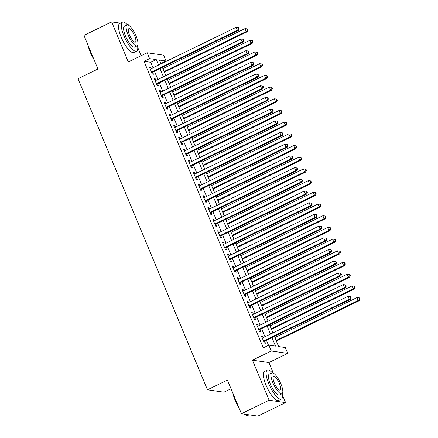 <?xml version="1.0" encoding="UTF-8"?>
<svg xmlns="http://www.w3.org/2000/svg" width="438" height="438" viewBox="0 0 438 438"><rect width="100%" height="100%" fill="white"/><g stroke="black" fill="none" stroke-linecap="round" stroke-linejoin="round"><path stroke-width="0.66" d="M274.407 336.395L278.639 346.567L285.313 347.537L287.744 353.384L271.286 350.997L268.85 345.149L275.524 346.119L271.971 337.583M273.296 373.099L268.905 362.555L287.744 353.384M268.905 362.555L252.447 360.173L269.118 400.228L241.415 413.718L257.873 416.1L285.581 402.61L282.576 395.394M231.018 388.741L223.933 392.191L207.47 389.804L77.98 78.725L97.926 69.012L83.932 35.39L111.635 21.9L128.312 61.955L147.152 52.779L163.609 55.166L166.046 61.013L159.372 60.044L160.981 63.91M141.173 55.692L137.751 47.474M128.471 25.18L128.099 24.282L126.692 24.079M160.828 63.554L166.046 61.013M269.118 400.228L285.581 402.61M120.428 23.176L111.635 21.9M263.145 337.66L262.537 336.198L261.426 336.039L264.344 343.053L265.455 343.217L264.607 341.169M258.278 325.965L257.67 324.503L256.558 324.339L259.477 331.358L260.588 331.522L259.739 329.475M253.41 314.27L252.803 312.809L251.686 312.644L254.609 319.663L255.721 319.828L254.867 317.78M248.543 302.576L247.93 301.114L246.818 300.95L249.742 307.969L250.854 308.128L249.999 306.085M243.67 290.881L243.063 289.419L241.951 289.255L244.875 296.274L245.986 296.433L245.132 294.391M238.803 279.187L238.195 277.725L237.084 277.561L240.008 284.58L241.119 284.738L240.265 282.696M233.936 267.492L233.328 266.03L232.217 265.866L235.135 272.885L236.252 273.044L235.398 271.002M229.069 255.797L228.461 254.336L227.349 254.171L230.268 261.19L231.379 261.349L230.53 259.307M224.201 244.103L223.594 242.641L222.482 242.477L225.4 249.496L226.512 249.655L225.663 247.612M219.334 232.408L218.726 230.946L217.609 230.782L220.533 237.801L221.644 237.96L220.79 235.912M214.467 220.714L213.853 219.252L212.742 219.088L215.666 226.107L216.777 226.265L215.923 224.218M209.594 209.019L208.986 207.557L207.875 207.393L210.798 214.412L211.91 214.571L211.056 212.523M204.727 197.324L204.119 195.863L203.008 195.698L205.931 202.717L207.043 202.876L206.189 200.828M199.859 185.63L199.252 184.168L198.14 184.004L201.058 191.023L202.175 191.182L201.321 189.134M194.992 173.935L194.384 172.473L193.273 172.309L196.191 179.328L197.303 179.487L196.454 177.439M190.125 162.241L189.517 160.773L188.406 160.615L191.324 167.634L192.435 167.792L191.587 165.745M185.258 150.546L184.65 149.079L183.533 148.92L186.457 155.939L187.568 156.098L186.714 154.05M180.39 138.851L179.777 137.384L178.666 137.225L181.589 144.244L182.701 144.403L181.847 142.355M175.518 127.151L174.91 125.69L173.798 125.531L176.722 132.55L177.833 132.709L176.979 130.661M170.65 115.457L170.043 113.995L168.931 113.836L171.855 120.855L172.966 121.014L172.112 118.966M165.783 103.762L165.175 102.3L164.064 102.142L166.982 109.161L168.093 109.319L167.245 107.272M160.916 92.068L160.308 90.606L159.197 90.447L162.115 97.46L163.226 97.625L162.378 95.577M156.048 80.373L155.441 78.911L154.329 78.752L157.247 85.766L158.359 85.93L157.51 83.882M153.004 67.791L150.716 62.295L144.042 61.325L263.309 347.849L268.85 345.149M268.527 345.308L266.43 340.277M264.968 336.773L261.563 328.582M260.101 325.078L256.695 316.888M255.234 313.384L251.828 305.193M250.366 301.689L246.961 293.498M245.499 289.994L242.088 281.804M240.632 278.3L237.221 270.109M235.764 266.605L232.354 258.415M230.892 254.911L227.486 246.72M226.024 243.216L222.619 235.025M221.157 231.516L217.752 223.331M216.29 219.821L212.879 211.636M211.423 208.127L208.012 199.942M206.555 196.432L203.144 188.247M201.688 184.737L198.277 176.552M196.815 173.043L193.41 164.858M191.948 161.348L188.543 153.163M187.081 149.654L183.675 141.469M182.213 137.959L178.803 129.774M177.346 126.264L173.935 118.079M172.479 114.57L169.068 106.385M167.606 102.875L164.201 94.69M162.739 91.181L159.333 82.996M157.872 79.486L154.466 71.301M151.181 68.678L150.573 67.217L149.457 67.058L152.38 74.071L153.492 74.236L152.638 72.188M252.447 360.173L271.286 350.997M144.042 61.325L149.582 58.626L147.152 52.779M241.415 413.718L227.421 380.091L207.47 389.804M162.438 67.419L165.849 75.604M167.305 79.114L170.716 87.299M172.178 90.808L175.583 98.993M177.045 102.503L180.451 110.688M181.912 114.198L185.318 122.383M186.78 125.892L190.185 134.077M191.647 137.587L195.058 145.772M196.514 149.281L199.925 157.466M201.381 160.976L204.792 169.161M206.254 172.671L209.66 180.856M211.121 184.365L214.527 192.55M215.989 196.06L219.394 204.245M220.856 207.754L224.261 215.939M225.723 219.449L229.134 227.634M230.591 231.144L234.001 239.329M235.458 242.838L238.869 251.023M240.331 254.533L243.736 262.718M245.198 266.227L248.603 274.412M250.065 277.922L253.471 286.107M254.932 289.617L258.338 297.807M259.8 301.311L263.211 309.502M264.667 313.006L268.078 321.196M269.534 324.7L272.945 332.891M158.545 65.092L156.256 59.595L149.582 58.626M270.509 334.074L267.103 325.888M265.642 322.379L262.236 314.194M260.774 310.684L257.369 302.499M255.907 298.99L252.502 290.805M251.04 287.295L247.629 279.11M246.172 275.601L242.761 267.415M241.305 263.906L237.894 255.715M236.432 252.211L233.027 244.021M231.565 240.517L228.16 232.326M226.698 228.822L223.292 220.632M221.831 217.128L218.425 208.937M216.963 205.433L213.552 197.242M212.096 193.738L208.685 185.548M207.229 182.044L203.818 173.853M202.356 170.349L198.951 162.159M197.489 158.655L194.083 150.464M192.621 146.954L189.216 138.769M187.754 135.26L184.349 127.075M182.887 123.565L179.476 115.38M178.02 111.871L174.609 103.686M173.152 100.176L169.741 91.991M168.28 88.481L164.874 80.296M163.412 76.787L160.007 68.602M150.716 62.295L156.256 59.595M149.703 67.644L150.573 67.217M154.57 79.338L155.441 78.911M159.437 91.033L160.308 90.606M164.305 102.727L165.175 102.3M169.172 114.422L170.043 113.995M174.045 126.117L174.91 125.69M178.912 137.811L179.777 137.384M183.779 149.506L184.65 149.079M188.647 161.2L189.517 160.773M193.514 172.895L194.384 172.473M198.381 184.59L199.252 184.168M203.248 196.284L204.119 195.863M208.121 207.979L208.986 207.557M212.988 219.673L213.853 219.252M217.856 231.368L218.726 230.946M222.723 243.063L223.594 242.641M227.59 254.757L228.461 254.336M232.458 266.452L233.328 266.03M237.325 278.146L238.195 277.725M242.198 289.841L243.063 289.419M247.065 301.536L247.93 301.114M251.932 313.23L252.803 312.809M256.799 324.925L257.67 324.503M261.667 336.619L262.537 336.198M151.772 72.609L238.414 30.425L237.303 30.26L151.526 72.029M238.71 28.733L239.159 28.799L238.672 27.627L238.223 27.561L238.71 28.733L237.303 30.26L236.087 27.337L150.311 69.105M238.414 30.425L239.159 28.799M238.223 27.561L236.087 27.337M164.387 72.089L247.311 31.711L246.2 31.552L244.984 28.629L162.925 68.585M164.141 71.509L246.2 31.552L247.607 30.019L248.056 30.085L247.569 28.913L247.12 28.853L247.607 30.019M244.984 28.629L247.12 28.853M248.056 30.085L247.311 31.711M94.039 59.661A15.735 4.626 -116 0 1 90.294 52.346A15.735 4.626 -116 0 1 88.038 45.251M88.542 46.466A16.118 4.741 64 0 0 90.491 52.166A16.118 4.741 64 0 0 93.343 58.002M127.48 24.895A16.118 4.741 64 0 0 122.465 22.185A16.118 4.741 64 0 0 123.959 35.872A16.118 4.741 64 0 0 136.579 51.169A16.118 4.741 64 0 0 137.537 45.547M122.465 22.185L119.694 23.532A16.118 4.741 64 0 0 121.189 37.219A16.118 4.741 64 0 0 133.809 52.516L136.579 51.169M137.149 45.87L134.603 47.112A11.607 3.411 -116 0 1 125.514 36.097A11.607 3.411 -116 0 1 124.441 26.242L126.987 24.999A11.607 3.411 64 0 0 128.066 34.854A11.607 3.411 64 0 0 137.149 45.87A11.607 3.411 64 0 0 136.076 36.015A11.607 3.411 64 0 0 126.987 24.999M129.489 35.062A7.479 2.201 64 0 0 135.342 42.157A7.479 2.201 64 0 0 134.652 35.812A7.479 2.201 64 0 0 128.794 28.711A7.479 2.201 64 0 0 129.489 35.062M238.863 407.581A15.735 4.626 -116 0 1 235.118 400.266A15.735 4.626 -116 0 1 232.863 393.171M233.366 394.386A16.118 4.741 64 0 0 235.316 400.086A16.118 4.741 64 0 0 238.168 405.922M272.305 372.815A16.118 4.741 64 0 0 267.289 370.105A16.118 4.741 64 0 0 268.784 383.792A16.118 4.741 64 0 0 281.404 399.089A16.118 4.741 64 0 0 282.362 393.466M267.289 370.105L264.519 371.451A16.118 4.741 64 0 0 266.014 385.139A16.118 4.741 64 0 0 278.634 400.436L281.404 399.089M281.973 393.789L279.428 395.032A11.607 3.411 -116 0 1 270.339 384.016A11.607 3.411 -116 0 1 269.266 374.161L271.812 372.919A11.607 3.411 64 0 0 272.89 382.774A11.607 3.411 64 0 0 281.973 393.789A11.607 3.411 64 0 0 280.9 383.934A11.607 3.411 64 0 0 271.812 372.919M274.314 382.982A7.479 2.201 64 0 0 280.167 390.077A7.479 2.201 64 0 0 279.477 383.726A7.479 2.201 64 0 0 273.619 376.631A7.479 2.201 64 0 0 274.314 382.982M244.453 414.156A16.118 4.741 64 0 0 246.282 415.323A16.118 4.741 64 0 0 247.935 415.383L249.08 414.824M246.282 415.323L245.822 415.136A15.735 4.626 -116 0 1 244.174 414.118M156.64 84.304L243.282 42.119L242.17 41.955L156.393 83.724M243.577 40.427L244.026 40.493L243.539 39.321L243.095 39.256L243.577 40.427L242.17 41.955L240.955 39.031L155.178 80.8M243.282 42.119L244.026 40.493M243.095 39.256L240.955 39.031M161.507 95.999L248.149 53.814L247.037 53.65L161.266 95.418M248.45 52.122L248.894 52.188L248.406 51.016L247.963 50.95L248.45 52.122L247.037 53.65L245.822 50.726L160.045 92.495M248.149 53.814L248.894 52.188M247.963 50.95L245.822 50.726M166.374 107.693L253.016 65.508L251.905 65.344L166.133 107.113M253.317 63.817L253.761 63.882L253.274 62.711L252.83 62.645L253.317 63.817L251.905 65.344L250.689 62.42L164.912 104.189M253.016 65.508L253.761 63.882M252.83 62.645L250.689 62.42M171.242 119.388L257.889 77.203L256.772 77.044L171.001 118.807M258.185 75.511L258.628 75.577L258.141 74.405L257.697 74.34L258.185 75.511L256.772 77.044L255.557 74.121L169.785 115.884M257.889 77.203L258.628 75.577M257.697 74.34L255.557 74.121M169.254 83.784L252.179 43.406L251.067 43.247L249.852 40.323L167.792 80.28M169.008 83.204L251.067 43.247L252.48 41.714L252.923 41.78L252.436 40.608L251.992 40.548L252.48 41.714M249.852 40.323L251.992 40.548M252.923 41.78L252.179 43.406M174.121 95.479L257.046 55.1L255.934 54.942L254.719 52.018L172.66 91.975M173.875 94.898L255.934 54.942L257.347 53.409L257.79 53.474L257.303 52.308L256.86 52.242L257.347 53.409M254.719 52.018L256.86 52.242M257.79 53.474L257.046 55.1M178.989 107.173L261.919 66.795L260.802 66.636L259.586 63.713L177.527 103.669M178.748 106.593L260.802 66.636L262.214 65.103L262.658 65.169L262.17 64.003L261.727 63.937L262.214 65.103M259.586 63.713L261.727 63.937M262.658 65.169L261.919 66.795M183.856 118.868L266.786 78.49L265.674 78.331L264.453 75.407L182.394 115.364M183.615 118.287L265.674 78.331L267.081 76.798L267.525 76.864L267.038 75.697L266.594 75.632L267.081 76.798M264.453 75.407L266.594 75.632M267.525 76.864L266.786 78.49M176.109 131.082L262.756 88.898L261.645 88.739L175.868 130.502M263.052 87.206L263.495 87.272L263.008 86.1L262.565 86.034L263.052 87.206L261.645 88.739L260.424 85.815L174.653 127.578M262.756 88.898L263.495 87.272M262.565 86.034L260.424 85.815M188.723 130.562L271.653 90.184L270.542 90.025L269.321 87.102L187.267 127.058M188.482 129.982L270.542 90.025L271.949 88.492L272.392 88.558L271.905 87.392L271.461 87.326L271.949 88.492M269.321 87.102L271.461 87.326M272.392 88.558L271.653 90.184M180.982 142.783L267.623 100.592L266.512 100.433L180.735 142.197M267.919 98.9L268.363 98.966L267.881 97.794L267.432 97.729L267.919 98.9L266.512 100.433L265.291 97.51L179.52 139.273M267.623 100.592L268.363 98.966M267.432 97.729L265.291 97.51M193.591 142.257L276.52 101.879L275.409 101.72L274.193 98.796L192.134 138.753M193.35 141.677L275.409 101.72L276.816 100.187L277.265 100.253L276.778 99.087L276.329 99.021L276.816 100.187M274.193 98.796L276.329 99.021M277.265 100.253L276.52 101.879M185.849 154.477L272.491 112.287L271.379 112.128L185.602 153.891M272.786 110.595L273.235 110.661L272.748 109.489L272.299 109.429L272.786 110.595L271.379 112.128L270.164 109.204L184.387 150.968M272.491 112.287L273.235 110.661M272.299 109.429L270.164 109.204M198.463 153.952L281.388 113.573L280.276 113.415L279.061 110.491L197.001 150.448M198.217 153.371L280.276 113.415L281.683 111.887L282.132 111.947L281.645 110.781L281.196 110.715L281.683 111.887M279.061 110.491L281.196 110.715M282.132 111.947L281.388 113.573M190.716 166.172L277.358 123.981L276.247 123.823L190.47 165.586M277.654 122.29L278.103 122.355L277.615 121.184L277.172 121.123L277.654 122.29L276.247 123.823L275.031 120.899L189.254 162.662M277.358 123.981L278.103 122.355M277.172 121.123L275.031 120.899M203.331 165.646L286.255 125.268L285.143 125.109L283.928 122.186L201.869 162.142M203.084 165.066L285.143 125.109L286.556 123.582L287 123.642L286.512 122.476L286.069 122.41L286.556 123.582M283.928 122.186L286.069 122.41M287 123.642L286.255 125.268M195.583 177.866L282.225 135.676L281.114 135.517L195.343 177.28M282.526 133.984L282.97 134.05L282.483 132.878L282.039 132.818L282.526 133.984L281.114 135.517L279.898 132.594L194.122 174.357M282.225 135.676L282.97 134.05M282.039 132.818L279.898 132.594M208.198 177.346L291.122 136.968L290.011 136.804L288.795 133.88L206.736 173.837M207.951 176.76L290.011 136.804L291.423 135.276L291.867 135.337L291.38 134.17L290.936 134.105L291.423 135.276M288.795 133.88L290.936 134.105M291.867 135.337L291.122 136.968M200.451 189.561L287.093 147.371L285.981 147.212L200.21 188.975M287.394 145.679L287.837 145.744L287.35 144.573L286.906 144.513L287.394 145.679L285.981 147.212L284.766 144.288L198.989 186.051M287.093 147.371L287.837 145.744M286.906 144.513L284.766 144.288M213.065 189.041L295.995 148.663L294.878 148.498L293.663 145.575L211.603 185.531M212.824 188.455L294.878 148.498L296.291 146.971L296.734 147.031L296.247 145.865L295.803 145.799L296.291 146.971M293.663 145.575L295.803 145.799M296.734 147.031L295.995 148.663M205.318 201.256L291.965 159.065L290.854 158.906L205.077 200.67M292.261 157.373L292.704 157.439L292.217 156.267L291.774 156.207L292.261 157.373L290.854 158.906L289.633 155.983L203.862 197.746M291.965 159.065L292.704 157.439M291.774 156.207L289.633 155.983M217.932 200.735L300.862 160.357L299.751 160.193L298.53 157.269L216.471 197.226M217.691 200.15L299.751 160.193L301.158 158.666L301.601 158.726L301.114 157.56L300.671 157.494L301.158 158.666M298.53 157.269L300.671 157.494M301.601 158.726L300.862 160.357M210.185 212.95L296.833 170.76L295.721 170.601L209.944 212.364M297.128 169.068L297.572 169.134L297.084 167.962L296.641 167.902L297.128 169.068L295.721 170.601L294.5 167.677L208.729 209.441M296.833 170.76L297.572 169.134M296.641 167.902L294.5 167.677M222.8 212.43L305.729 172.052L304.618 171.888L303.397 168.964L221.343 208.921M222.559 211.844L304.618 171.888L306.025 170.36L306.469 170.42L305.981 169.254L305.538 169.188L306.025 170.36M303.397 168.964L305.538 169.188M306.469 170.42L305.729 172.052M215.058 224.645L301.7 182.454L300.588 182.296L214.812 224.059M301.996 180.763L302.439 180.828L301.957 179.657L301.508 179.596L301.996 180.763L300.588 182.296L299.373 179.372L213.596 221.135M301.7 182.454L302.439 180.828M301.508 179.596L299.373 179.372M227.667 224.125L310.597 183.746L309.485 183.582L308.27 180.659L226.211 220.615M227.426 223.539L309.485 183.582L310.892 182.055L311.341 182.115L310.854 180.949L310.405 180.883L310.892 182.055M308.27 180.659L310.405 180.883M311.341 182.115L310.597 183.746M219.925 236.339L306.567 194.149L305.456 193.99L219.679 235.754M306.863 192.457L307.312 192.523L306.824 191.357L306.376 191.291L306.863 192.457L305.456 193.99L304.24 191.067L218.463 232.83M306.567 194.149L307.312 192.523M306.376 191.291L304.24 191.067M232.54 235.819L315.464 195.441L314.353 195.277L313.137 192.353L231.078 232.31M232.293 235.233L314.353 195.277L315.76 193.749L316.209 193.815L315.721 192.643L315.272 192.578L315.76 193.749M313.137 192.353L315.272 192.578M316.209 193.815L315.464 195.441M224.793 248.034L311.434 205.844L310.323 205.685L224.546 247.448M311.73 204.152L312.179 204.218L311.692 203.051L311.248 202.986L311.73 204.152L310.323 205.685L309.108 202.761L223.331 244.524M311.434 205.844L312.179 204.218M311.248 202.986L309.108 202.761M237.407 247.514L320.331 207.136L319.22 206.971L318.004 204.048L235.945 244.004M237.161 246.928L319.22 206.971L320.632 205.444L321.076 205.51L320.589 204.338L320.145 204.272L320.632 205.444M318.004 204.048L320.145 204.272M321.076 205.51L320.331 207.136M229.66 259.729L316.302 217.538L315.19 217.379L229.419 259.143M316.603 215.846L317.046 215.912L316.559 214.746L316.116 214.68L316.603 215.846L315.19 217.379L313.975 214.456L228.198 256.219M316.302 217.538L317.046 215.912M316.116 214.68L313.975 214.456M242.274 259.208L325.199 218.83L324.087 218.666L322.872 215.742L240.812 255.699M242.028 258.623L324.087 218.666L325.5 217.138L325.943 217.204L325.456 216.033L325.012 215.967L325.5 217.138M322.872 215.742L325.012 215.967M325.943 217.204L325.199 218.83M234.527 271.423L321.174 229.233L320.058 229.074L234.286 270.837M321.47 227.541L321.914 227.607L321.426 226.441L320.983 226.375L321.47 227.541L320.058 229.074L318.842 226.15L233.065 267.914M321.174 229.233L321.914 227.607M320.983 226.375L318.842 226.15M247.141 270.903L330.071 230.525L328.954 230.361L327.739 227.437L245.68 267.394M246.901 270.317L328.954 230.361L330.367 228.833L330.81 228.899L330.323 227.727L329.88 227.661L330.367 228.833M327.739 227.437L329.88 227.661M330.81 228.899L330.071 230.525M239.394 283.118L326.042 240.927L324.93 240.769L239.153 282.532M326.337 239.236L326.781 239.301L326.294 238.135L325.85 238.069L326.337 239.236L324.93 240.769L323.709 237.845L237.938 279.608M326.042 240.927L326.781 239.301M325.85 238.069L323.709 237.845M252.009 282.598L334.939 242.219L333.827 242.055L332.606 239.132L250.547 279.088M251.768 282.012L333.827 242.055L335.234 240.528L335.678 240.593L335.19 239.422L334.747 239.356L335.234 240.528M332.606 239.132L334.747 239.356M335.678 240.593L334.939 242.219M244.262 294.812L330.909 252.622L329.798 252.463L244.021 294.226M331.205 250.936L331.648 250.996L331.161 249.83L330.717 249.764L331.205 250.936L329.798 252.463L328.577 249.54L242.805 291.303M330.909 252.622L331.648 250.996M330.717 249.764L328.577 249.54M256.876 294.292L339.806 253.914L338.694 253.75L337.474 250.826L255.42 290.783M256.635 293.706L338.694 253.75L340.102 252.222L340.545 252.288L340.058 251.116L339.614 251.051L340.102 252.222M337.474 250.826L339.614 251.051M340.545 252.288L339.806 253.914M249.134 306.507L335.776 264.317L334.665 264.158L248.888 305.921M336.072 262.63L336.515 262.69L336.034 261.524L335.585 261.459L336.072 262.63L334.665 264.158L333.449 261.234L247.673 302.997M335.776 264.317L336.515 262.69M335.585 261.459L333.449 261.234M261.743 305.987L344.673 265.609L343.562 265.444L342.346 262.521L260.287 302.477M261.502 305.401L343.562 265.444L344.969 263.917L345.418 263.983L344.93 262.811L344.482 262.745L344.969 263.917M342.346 262.521L344.482 262.745M345.418 263.983L344.673 265.609M254.002 318.202L340.644 276.011L339.532 275.852L253.755 317.616M340.939 274.325L341.388 274.385L340.901 273.219L340.452 273.153L340.939 274.325L339.532 275.852L338.317 272.929L252.54 314.692M340.644 276.011L341.388 274.385M340.452 273.153L338.317 272.929M266.616 317.681L349.54 277.303L348.429 277.139L347.214 274.215L265.154 314.172M266.37 317.096L348.429 277.139L349.836 275.611L350.285 275.677L349.798 274.506L349.349 274.44L349.836 275.611M347.214 274.215L349.349 274.44M350.285 275.677L349.54 277.303M258.869 329.896L345.511 287.711L344.399 287.547L258.628 329.31M345.806 286.019L346.255 286.08L345.768 284.914L345.325 284.848L345.806 286.019L344.399 287.547L343.184 284.623L257.407 326.387M345.511 287.711L346.255 286.08M345.325 284.848L343.184 284.623M271.483 329.376L354.408 288.998L353.296 288.834L352.081 285.91L270.022 325.867M271.237 328.79L353.296 288.834L354.709 287.306L355.152 287.372L354.665 286.2L354.222 286.134L354.709 287.306M352.081 285.91L354.222 286.134M355.152 287.372L354.408 288.998M263.736 341.591L350.378 299.406L349.267 299.242L263.495 341.005M350.679 297.714L351.123 297.774L350.635 296.608L350.192 296.542L350.679 297.714L349.267 299.242L348.051 296.318L262.274 338.081M350.378 299.406L351.123 297.774M350.192 296.542L348.051 296.318M276.351 341.071L359.275 300.692L358.164 300.534L356.948 297.61L274.889 337.561M276.104 340.485L358.164 300.534L359.576 299.001L360.02 299.066L359.532 297.895L359.089 297.829L359.576 299.001M356.948 297.61L359.089 297.829M360.02 299.066L359.275 300.692"/></g></svg>
